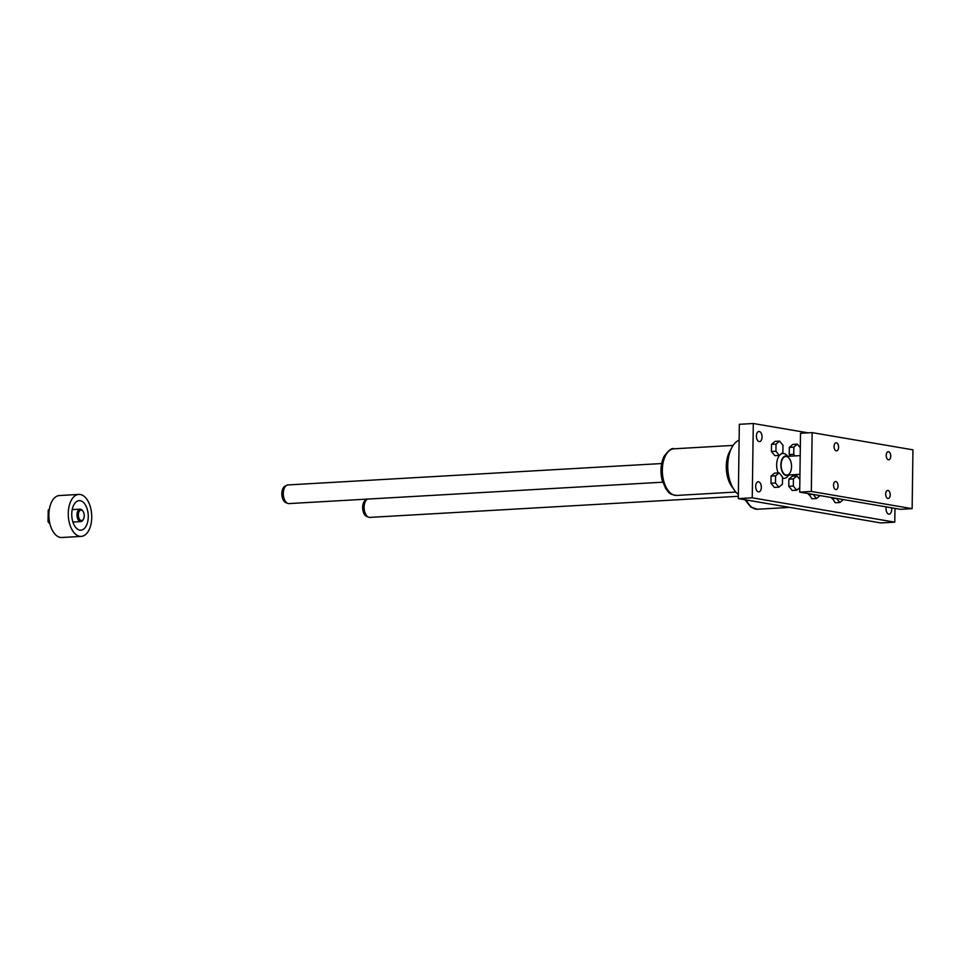 <?xml version="1.0" encoding="UTF-8"?>
<svg xmlns="http://www.w3.org/2000/svg" width="961" height="961" viewBox="0 0 961 961"><rect width="100%" height="100%" fill="white"/><g stroke="black" fill="none" stroke-linecap="round" stroke-linejoin="round"><path stroke-width="1.44" d="M808.549 493.618L811.961 498.771L816.49 498.519L819.973 495.576M800.321 447.742L797.378 444.162L792.849 444.414L789.329 447.394L789.221 454.553L790.555 456.163M779.107 472.86L774.59 473.124L771.058 476.103L770.962 483.251L774.386 487.419L778.915 487.167L782.434 484.176L782.53 477.028L779.107 472.86L775.587 475.839L775.479 482.999L778.915 487.167M808.069 432.846L753.292 423.501L752.247 497.81L894.775 522.147L894.967 508.381M886.234 506.891A5.057 2.811 86.7 0 0 886.03 508.621A5.057 2.811 86.7 0 0 889.141 514.159A5.057 2.811 86.7 0 0 891.676 509.594A5.057 2.811 86.7 0 0 891.52 507.792M755.682 486.362A5.057 2.811 86.7 0 0 758.794 491.9A5.057 2.811 86.7 0 0 761.316 486.686A5.057 2.811 86.7 0 0 758.217 481.797A5.057 2.811 86.7 0 0 755.682 486.362M756.379 436.054A5.057 2.811 86.7 0 0 759.49 441.579A5.057 2.811 86.7 0 0 762.013 436.366A5.057 2.811 86.7 0 0 758.914 431.477A5.057 2.811 86.7 0 0 756.379 436.054M788.873 474.974L787.972 476.151A12.457 6.931 -93.3 0 1 782.518 478.037M778.158 472.92A12.457 6.931 -93.3 0 1 779.972 454.889M780.632 454.337A12.457 6.931 -93.3 0 1 786.771 455.25L787.804 456.319M799.876 479.491L796.933 475.899L792.405 476.163L788.885 479.143L788.789 486.29L792.212 490.47L796.729 490.206L799.756 487.647M779.551 441.111L775.034 441.375L771.503 444.354L771.407 451.502L774.83 455.67L779.359 455.418L782.879 452.439L782.975 445.279L779.551 441.111L776.032 444.102L775.923 451.25L779.359 455.418M831.902 497.606L835.313 502.759L839.842 502.507L843.314 499.564M752.247 497.81L738.3 498.603L739.333 424.294L753.292 423.501M836.454 498.387L839.842 502.507M836.214 498.351L831.89 498.591M813.102 494.398L816.49 498.519M797.378 444.162L793.846 447.141L793.75 454.289L795.071 455.91M796.933 475.899L793.402 478.89L793.305 486.038L796.729 490.206M738.36 494.483A28.806 16.025 -93.3 0 1 734.348 490.17L731.621 486.278A23.352 12.998 -93.3 0 1 729.639 451.634L731.898 447.442A28.806 16.025 -93.3 0 1 739.117 440.162M788.525 474.998A9.814 5.454 -93.3 0 1 780.885 466.073A9.814 5.454 -93.3 0 1 787.455 456.343M791.552 466.65A9.346 5.201 -93.3 0 1 786.867 475.094A9.346 5.201 -93.3 0 1 781.125 464.872A9.346 5.201 -93.3 0 1 785.798 456.439A9.346 5.201 -93.3 0 1 791.552 466.65M738.3 498.603L880.817 522.94L894.775 522.147M793.846 447.141L789.329 447.394M775.923 451.25L771.407 451.502M776.032 444.102L771.503 444.354M793.75 454.289L789.221 454.553M775.587 475.839L771.058 476.103M775.479 482.999L770.962 483.251M793.402 478.89L788.885 479.143M793.305 486.038L788.789 486.29M734.348 490.17A28.806 16.025 -93.3 0 1 731.898 447.442M812.862 494.362L808.537 494.603M812.141 432.618L811.324 491.443L912.133 508.657L912.95 449.832L812.141 432.618L800.513 433.279L799.696 492.116L811.324 491.443M799.696 492.116L900.505 509.33L912.133 508.657M834.076 446.445A4.048 2.246 86.7 0 0 836.563 450.877A4.048 2.246 86.7 0 0 838.581 446.709A4.048 2.246 86.7 0 0 836.106 442.793A4.048 2.246 86.7 0 0 834.076 446.445M661.648 463.538L287.976 484.933A9.346 5.201 86.7 0 0 286.726 485.293A9.346 5.201 86.7 0 0 283.291 493.365A9.346 5.201 86.7 0 0 287.759 503.384A9.346 5.201 86.7 0 0 289.045 503.588L662.718 482.194M890.739 456.127A4.048 2.246 86.7 0 0 888.24 451.694A4.048 2.246 86.7 0 0 886.222 455.358A4.048 2.246 86.7 0 0 888.709 459.778A4.048 2.246 86.7 0 0 890.739 456.127M286.726 485.293L284.949 486.218A8.493 4.721 86.7 0 0 281.825 493.558A8.493 4.721 86.7 0 0 285.885 502.663L287.759 503.384M833.535 485.149A4.048 2.246 86.7 0 0 836.022 489.581A4.048 2.246 86.7 0 0 838.04 485.413A4.048 2.246 86.7 0 0 835.565 481.497A4.048 2.246 86.7 0 0 833.535 485.149M885.682 494.062A4.048 2.246 86.7 0 0 888.168 498.483A4.048 2.246 86.7 0 0 890.198 494.831A4.048 2.246 86.7 0 0 887.7 490.398A4.048 2.246 86.7 0 0 885.682 494.062M368.58 517.186L366.706 516.465A8.493 4.721 -93.3 0 1 362.669 508.441A8.493 4.721 -93.3 0 1 365.769 500.02L367.534 499.095A9.346 5.201 -93.3 0 0 364.135 508.369A9.346 5.201 -93.3 0 0 368.58 517.186A9.346 5.201 -93.3 0 0 369.865 517.39L738.336 496.296M81.204 536.394L61.828 537.499A21.022 11.688 -93.3 0 1 48.891 514.519A21.022 11.688 -93.3 0 1 59.426 495.54L78.802 494.422A21.022 11.688 -93.3 0 1 91.679 514.748A21.022 11.688 -93.3 0 1 81.204 536.394A21.022 11.688 -93.3 0 1 68.267 513.402A21.022 11.688 -93.3 0 1 78.802 494.422M50.02 524.153L48.05 521.751L48.218 510.135L49.371 509.162M83.271 519.457A6.222 3.46 -93.3 0 1 83.066 519.865A6.222 3.46 -93.3 0 1 80.844 521.595A6.222 3.46 -93.3 0 1 77.024 515.577A6.222 3.46 -93.3 0 1 80.135 509.162A6.222 3.46 -93.3 0 1 82.538 510.627A6.222 3.46 -93.3 0 1 82.778 511.012M84.232 515.841A5.249 2.919 -93.3 0 1 83.475 519.12A5.249 2.919 -93.3 0 1 79.403 519.096A5.249 2.919 -93.3 0 1 78.982 511.817A5.249 2.919 -93.3 0 1 83.018 511.324A5.249 2.919 -93.3 0 1 84.232 515.841M71.751 514.003A14.787 8.229 86.7 0 0 80.844 530.184A14.787 8.229 86.7 0 0 88.22 514.94A14.787 8.229 86.7 0 0 79.15 500.645A14.787 8.229 86.7 0 0 71.751 514.003M48.05 521.751L49.479 521.679M48.218 510.135L49.227 510.075M674.045 448.799C672.015 447.646 668.688 450.18 664.051 456.415C660.748 463.454 660.099 471.334 662.105 480.068L665.889 488.957C669.036 491.972 667.835 494.218 676.712 495.432A23.352 12.998 -93.3 0 1 662.405 472.86A23.352 12.998 -93.3 0 1 674.045 448.799L733.135 445.411M746.373 499.984A23.352 12.998 86.7 0 0 757.532 509.234L750.721 507.072L745.015 499.756M676.712 495.432L735.802 492.044M757.532 509.234L789.75 507.396M800.201 455.61L785.798 456.439M799.948 474.338L786.867 475.094M80.135 509.162L72.195 509.618M80.844 521.595L72.904 522.051M83.018 511.324L82.538 510.627M83.475 519.12L83.066 519.865"/></g></svg>
